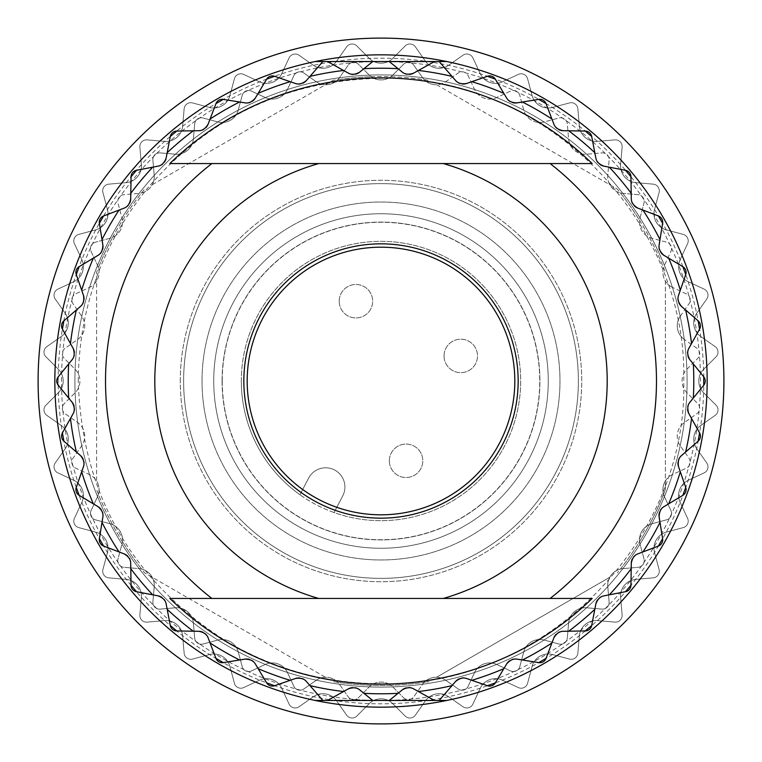 <?xml version="1.0" encoding="UTF-8"?>
<svg xmlns="http://www.w3.org/2000/svg" width="762" height="762" viewBox="0 0 762 762"><rect width="100%" height="100%" fill="white"/><g stroke="black" fill="none" stroke-linecap="round" stroke-linejoin="round"><path stroke-width="0.57" stroke-dasharray="3.81 2.86" d="M463.372 677.942A10.039 10.039 0 0 1 466.535 678.494L487.423 685.724M457.257 679.933A10.039 10.039 0 0 1 457.867 679.514M458.962 678.904A10.039 10.039 0 0 1 461.839 678.047M439.141 700.478L455.666 681.409M513.683 659.13A10.039 10.039 0 0 1 516.903 659.12L538.715 662.616M508.006 662.149A10.039 10.039 0 0 1 508.54 661.626M509.511 660.844A10.039 10.039 0 0 1 512.188 659.492M495.348 682.838L506.701 663.883M559.965 631.869A10.039 10.039 0 0 1 563.128 631.298L585.226 630.946M554.898 635.822A10.039 10.039 0 0 1 555.327 635.222M556.155 634.279A10.039 10.039 0 0 1 558.556 632.489M546.03 658.397L553.917 637.756M600.808 596.979A10.039 10.039 0 0 1 603.828 595.874L625.526 591.693M596.503 601.751A10.039 10.039 0 0 1 596.827 601.094M597.475 600.018A10.039 10.039 0 0 1 599.523 597.837M591.693 625.526L595.874 603.828M634.975 555.527A10.039 10.039 0 0 1 637.756 553.917L658.397 546.03M631.565 560.975A10.039 10.039 0 0 1 631.765 560.27M632.212 559.098A10.039 10.039 0 0 1 633.86 556.593M630.946 585.226L631.298 563.128M661.416 508.778A10.039 10.039 0 0 1 663.883 506.701L682.838 495.348M659.016 514.731A10.039 10.039 0 0 1 659.082 513.998M659.321 512.769A10.039 10.039 0 0 1 660.511 510.016M662.616 538.715L659.12 516.903M679.342 458.143A10.039 10.039 0 0 1 681.409 455.666L698.106 441.198M678.009 464.429A10.039 10.039 0 0 1 677.951 463.687M677.98 462.439A10.039 10.039 0 0 1 678.666 459.524M685.724 487.423L678.494 466.535M699.573 329.108L688.829 348.425A10.039 10.039 0 0 0 687.734 351.444M687.572 352.977A10.039 10.039 0 0 0 687.924 355.949M688.324 357.14A10.039 10.039 0 0 0 688.638 357.807M689.81 359.626L703.745 376.78M677.942 298.628A10.039 10.039 0 0 1 678.494 295.466L685.724 274.577M679.933 304.743A10.039 10.039 0 0 1 679.514 304.133M678.904 303.038A10.039 10.039 0 0 1 678.047 300.171M698.106 320.802L681.409 306.334M659.13 248.317A10.039 10.039 0 0 1 659.12 245.097L662.616 223.285M662.149 253.994A10.039 10.039 0 0 1 661.635 253.47M660.844 252.489A10.039 10.039 0 0 1 659.492 249.812M682.838 266.652L663.883 255.299M631.869 202.035A10.039 10.039 0 0 1 631.298 198.872L630.946 176.774M635.822 207.102A10.039 10.039 0 0 1 635.222 206.673M634.279 205.845A10.039 10.039 0 0 1 632.489 203.444M658.397 215.97L637.756 208.083M596.979 161.192A10.039 10.039 0 0 1 595.874 158.172L591.693 136.474M601.751 165.487A10.039 10.039 0 0 1 601.085 165.173M600.008 164.525A10.039 10.039 0 0 1 597.827 162.468M625.526 170.307L603.828 166.126M446.723 61.522A326.174 326.174 0 0 1 446.723 700.478L315.278 700.478A326.174 326.174 0 0 1 54.826 381A326.174 326.174 0 0 1 544.087 98.527A326.174 326.174 0 0 1 544.087 663.473A326.174 326.174 0 0 1 54.826 381A326.174 326.174 0 0 1 544.087 98.527A326.174 326.174 0 0 1 544.087 663.473A326.174 326.174 0 0 1 54.826 381A326.174 326.174 0 0 1 315.278 61.522L446.723 61.522A326.174 326.174 0 0 1 446.723 700.478L315.278 700.478A326.174 326.174 0 0 1 315.278 61.522A326.174 326.174 0 0 0 315.278 700.478L446.723 700.478A326.174 326.174 0 0 0 446.723 61.522M715.156 346.624L700.859 336.613L715.156 346.624A6.687 6.687 174.4 0 1 716.051 356.835L703.707 369.17A16.726 16.726 0 0 0 703.707 392.83L716.051 405.165A6.687 6.687 0 0 1 715.156 415.376L700.859 425.387A16.726 16.726 0 0 0 696.754 448.685L706.765 462.982A6.687 6.687 0 0 1 704.107 472.888L688.296 480.26A16.726 16.726 0 0 0 680.199 502.491L687.581 518.303A6.687 6.687 0 0 1 683.247 527.599L666.388 532.114A16.726 16.726 0 0 0 654.558 552.593L659.073 569.452A6.687 6.687 0 0 1 653.196 577.853L635.813 579.377A16.726 16.726 0 0 0 620.611 597.494L622.125 614.877A6.687 6.687 0 0 1 614.877 622.125L597.494 620.611A16.726 16.726 0 0 0 579.377 635.813L577.853 653.196A6.687 6.687 0 0 1 569.452 659.073L552.593 654.558A16.726 16.726 0 0 0 532.114 666.388L527.599 683.247A6.687 6.687 0 0 1 518.303 687.581L502.491 680.199A16.726 16.726 0 0 0 480.26 688.296L472.888 704.107A6.687 6.687 0 0 1 462.982 706.765L448.685 696.754A16.726 16.726 0 0 0 425.387 700.859L415.376 715.156A6.687 6.687 0 0 1 405.165 716.051L392.83 703.707A16.726 16.726 0 0 0 369.17 703.707L356.835 716.051A6.687 6.687 0 0 1 346.624 715.156L336.613 700.859A16.726 16.726 0 0 0 313.315 696.754L299.018 706.765A6.687 6.687 0 0 1 289.112 704.107L281.74 688.296A16.726 16.726 0 0 0 259.509 680.199L243.697 687.581A6.687 6.687 0 0 1 234.401 683.247L229.886 666.388A16.726 16.726 0 0 0 209.407 654.558L192.548 659.073A6.687 6.687 0 0 1 184.147 653.196L182.623 635.813A16.726 16.726 0 0 0 164.506 620.611L147.123 622.125A6.687 6.687 0 0 1 139.875 614.877L141.389 597.494A16.726 16.726 0 0 0 126.187 579.377L108.804 577.853A6.687 6.687 0 0 1 102.927 569.452L107.442 552.593A16.726 16.726 0 0 0 95.612 532.114L78.753 527.599A6.687 6.687 0 0 1 74.419 518.303L81.801 502.491A16.726 16.726 0 0 0 73.704 480.26L57.893 472.888A6.687 6.687 0 0 1 55.235 462.982L65.246 448.685A16.726 16.726 0 0 0 61.141 425.387L46.844 415.376A6.687 6.687 0 0 1 45.949 405.165L58.293 392.83A16.726 16.726 0 0 0 58.293 369.17L45.949 356.835A6.687 6.687 0 0 1 46.844 346.624L61.141 336.613A16.726 16.726 0 0 0 65.246 313.315L55.235 299.018A6.687 6.687 0 0 1 57.893 289.112L73.704 281.74A16.726 16.726 0 0 0 81.801 259.509L74.419 243.697A6.687 6.687 0 0 1 78.753 234.401L95.612 229.886A16.726 16.726 0 0 0 107.442 209.407L102.927 192.548A6.687 6.687 0 0 1 108.804 184.147L126.187 182.623A16.726 16.726 0 0 0 141.389 164.506L139.875 147.123A6.687 6.687 0 0 1 147.123 139.875L164.506 141.389A16.726 16.726 0 0 0 182.623 126.187L184.147 108.804A6.687 6.687 0 0 1 192.548 102.927L209.407 107.442A16.726 16.726 0 0 0 229.886 95.612L234.401 78.753A6.687 6.687 0 0 1 243.697 74.419L259.509 81.801A16.726 16.726 0 0 0 281.74 73.704L289.112 57.893A6.687 6.687 0 0 1 299.018 55.235L313.315 65.246A16.726 16.726 0 0 0 336.613 61.141L346.624 46.844A6.687 6.687 0 0 1 356.835 45.949L369.17 58.293A16.726 16.726 0 0 0 392.83 58.293L405.165 45.949A6.687 6.687 0 0 1 415.376 46.844L425.387 61.141A16.726 16.726 0 0 0 448.685 65.246L462.982 55.235A6.687 6.687 0 0 1 472.888 57.893L480.26 73.704A16.726 16.726 0 0 0 502.491 81.801L518.303 74.419A6.687 6.687 0 0 1 527.599 78.753L532.114 95.612A16.726 16.726 0 0 0 552.593 107.442L569.452 102.927A6.687 6.687 0 0 1 577.853 108.804L579.377 126.187A16.726 16.726 0 0 0 597.494 141.389L614.877 139.875A6.687 6.687 0 0 1 622.125 147.123L620.611 164.506A16.726 16.726 0 0 0 635.813 182.623L653.196 184.147A6.687 6.687 0 0 1 659.073 192.548L654.558 209.407A16.726 16.726 0 0 0 666.388 229.886L683.247 234.401A6.687 6.687 0 0 1 687.581 243.697L680.199 259.509A16.726 16.726 0 0 0 688.296 281.74L704.107 289.112A6.687 6.687 0 0 1 706.765 299.018L696.754 313.315A16.726 16.726 0 0 0 700.859 336.613A16.726 16.726 0 0 1 696.754 313.315L706.765 299.018A6.687 6.687 0 0 0 704.107 289.112L688.296 281.74A16.726 16.726 0 0 1 680.199 259.509L687.581 243.697A6.687 6.687 0 0 0 683.247 234.401L666.388 229.886A16.726 16.726 0 0 1 654.558 209.407L659.073 192.548A6.687 6.687 0 0 0 653.196 184.147L635.813 182.623A16.726 16.726 0 0 1 620.611 164.506L622.125 147.123A6.687 6.687 0 0 0 614.877 139.875L597.494 141.389A16.726 16.726 0 0 1 579.377 126.187L577.853 108.804A6.687 6.687 0 0 0 569.452 102.927L552.593 107.442A16.726 16.726 0 0 1 532.114 95.612L527.599 78.753A6.687 6.687 0 0 0 518.303 74.419L502.491 81.801A16.726 16.726 0 0 1 480.26 73.704L472.888 57.893A6.687 6.687 0 0 0 462.982 55.235L448.685 65.246A16.726 16.726 0 0 1 425.387 61.141L415.376 46.844A6.687 6.687 0 0 0 405.165 45.949L392.83 58.293A16.726 16.726 0 0 1 369.17 58.293L356.835 45.949A6.687 6.687 0 0 0 346.624 46.844L336.613 61.141A16.726 16.726 0 0 1 313.315 65.246L299.018 55.235A6.687 6.687 0 0 0 289.112 57.893L281.74 73.704A16.726 16.726 0 0 1 259.509 81.801L243.697 74.419A6.687 6.687 0 0 0 234.401 78.753L229.886 95.612A16.726 16.726 0 0 1 209.407 107.442L192.548 102.927A6.687 6.687 0 0 0 184.147 108.804L182.623 126.187A16.726 16.726 0 0 1 164.506 141.389L147.123 139.875A6.687 6.687 0 0 0 139.875 147.123L141.389 164.506A16.726 16.726 0 0 1 126.187 182.623L108.804 184.147A6.687 6.687 0 0 0 102.927 192.548L107.442 209.407A16.726 16.726 0 0 1 95.612 229.886L78.753 234.401A6.687 6.687 0 0 0 74.419 243.697L81.801 259.509A16.726 16.726 0 0 1 73.704 281.74L57.893 289.112A6.687 6.687 0 0 0 55.235 299.018L65.246 313.315A16.726 16.726 0 0 1 61.141 336.613L46.844 346.624A6.687 6.687 0 0 0 45.949 356.835L58.293 369.17A16.726 16.726 0 0 1 58.293 392.83L45.949 405.165A6.687 6.687 0 0 0 46.844 415.376L61.141 425.387A16.726 16.726 0 0 1 65.246 448.685L55.235 462.982A6.687 6.687 0 0 0 57.893 472.888L73.704 480.26A16.726 16.726 0 0 1 81.801 502.491L74.419 518.303A6.687 6.687 0 0 0 78.753 527.599L95.612 532.114A16.726 16.726 0 0 1 107.442 552.593L102.927 569.452A6.687 6.687 0 0 0 108.804 577.853L126.187 579.377A16.726 16.726 0 0 1 141.389 597.494L139.875 614.877A6.687 6.687 0 0 0 147.123 622.125L164.506 620.611A16.726 16.726 0 0 1 182.623 635.813L184.147 653.196A6.687 6.687 0 0 0 192.548 659.073L209.407 654.558A16.726 16.726 0 0 1 229.886 666.388L234.401 683.247A6.687 6.687 0 0 0 243.697 687.581L259.509 680.199A16.726 16.726 0 0 1 281.74 688.296L289.112 704.107A6.687 6.687 0 0 0 299.018 706.765L313.315 696.754A16.726 16.726 0 0 1 336.613 700.859L346.624 715.156A6.687 6.687 0 0 0 356.835 716.051L369.17 703.707A16.726 16.726 0 0 1 392.83 703.707L405.165 716.051A6.687 6.687 0 0 0 415.376 715.156L425.387 700.859A16.726 16.726 0 0 1 448.685 696.754L462.982 706.765A6.687 6.687 0 0 0 472.888 704.107L480.26 688.296A16.726 16.726 0 0 1 502.491 680.199L518.303 687.581A6.687 6.687 0 0 0 527.599 683.247L532.114 666.388A16.726 16.726 0 0 1 552.593 654.558L569.452 659.073A6.687 6.687 0 0 0 577.853 653.196L579.377 635.813A16.726 16.726 0 0 1 597.494 620.611L614.877 622.125A6.687 6.687 0 0 0 622.125 614.877L620.611 597.494A16.726 16.726 0 0 1 635.813 579.377L653.196 577.853A6.687 6.687 0 0 0 659.073 569.452L654.558 552.593A16.726 16.726 0 0 1 666.388 532.114L683.247 527.599A6.687 6.687 0 0 0 687.581 518.303L680.199 502.491A16.726 16.726 0 0 1 688.296 480.26L704.107 472.888A6.687 6.687 0 0 0 706.765 462.982L696.754 448.685A16.726 16.726 0 0 1 700.859 425.387L715.156 415.376A6.687 6.687 0 0 0 716.051 405.165L703.707 392.83A16.726 16.726 0 0 1 703.707 369.17L716.051 356.835A6.687 6.687 -4.6 0 0 715.156 346.624M403.565 697.716A6.687 6.687 0 0 0 413.776 696.83L422.481 684.39A16.726 16.726 120.5 0 1 424.167 682.352A304.429 304.429 0 0 1 390.82 685.267A16.726 16.726 0 0 1 392.83 686.981L403.565 697.716A6.687 6.687 0 0 0 413.776 696.83L422.481 684.39A16.726 16.726 0 0 1 445.78 680.276L458.219 688.991A6.687 6.687 0 0 0 468.125 686.333L474.536 672.57A16.726 16.726 0 0 1 496.767 664.483L510.53 670.903A6.687 6.687 0 0 0 519.817 666.569L523.751 651.901A16.726 16.726 0 0 1 544.23 640.07L558.898 644.004A6.687 6.687 0 0 0 567.299 638.127L568.623 623.002A16.726 16.726 0 0 1 586.74 607.79L601.866 609.114A6.687 6.687 0 0 0 609.114 601.866L607.79 586.74A16.726 16.726 0 0 1 609.781 577.263L436.578 677.256A16.726 16.726 0 0 0 424.167 682.352A304.429 304.429 -8.1 0 0 429.035 681.619A304.429 304.429 0 0 1 332.965 681.619A304.429 304.429 -168.6 0 0 337.833 682.352A16.726 16.726 55.1 0 1 339.519 684.39L348.224 696.83A6.687 6.687 0 0 0 358.435 697.716L369.17 686.981A16.726 16.726 0 0 1 371.18 685.267A304.429 304.429 0 0 0 390.82 685.267A16.726 16.726 0 0 0 371.18 685.267A304.429 304.429 0 0 1 337.833 682.352A16.726 16.726 0 0 0 325.422 677.256L152.219 577.263A16.726 16.726 0 0 1 154.21 586.74L152.886 601.866A6.687 6.687 0 0 0 160.134 609.114L175.26 607.79A16.726 16.726 0 0 1 193.377 623.002L194.701 638.127A6.687 6.687 0 0 0 203.102 644.004L217.77 640.07A16.726 16.726 0 0 1 238.249 651.901L242.183 666.569A6.687 6.687 0 0 0 251.47 670.903L265.233 664.483A16.726 16.726 0 0 1 287.464 672.57L293.875 686.333A6.687 6.687 0 0 0 303.781 688.991L316.22 680.276A16.726 16.726 0 0 1 325.422 677.256L144.675 572.9A304.429 304.429 0 0 1 96.641 489.709A304.429 304.429 67.5 0 0 98.441 494.3A16.726 16.726 -82.1 0 1 97.517 496.767L91.097 510.53A6.687 6.687 0 0 0 95.431 519.817L110.099 523.751A16.726 16.726 0 0 1 112.586 524.627A304.429 304.429 0 0 0 122.406 541.639A16.726 16.726 -91.7 0 1 121.93 544.23L117.996 558.898A6.687 6.687 0 0 0 123.873 567.299L138.998 568.623A16.726 16.726 0 0 1 141.599 569.062A304.429 304.429 -127.5 0 0 144.675 572.9L152.219 577.263A16.726 16.726 0 0 0 141.599 569.062A304.429 304.429 0 0 1 122.406 541.639A16.726 16.726 0 0 0 112.586 524.627A304.429 304.429 0 0 1 98.441 494.3A16.726 16.726 0 0 0 96.641 481.003L96.641 280.997A16.726 16.726 0 0 1 89.43 287.464L75.667 293.875A6.687 6.687 0 0 0 73.009 303.781L81.724 316.22A16.726 16.726 0 0 1 77.61 339.519L65.17 348.224A6.687 6.687 0 0 0 64.284 358.435L75.019 369.17A16.726 16.726 0 0 1 75.019 392.83L64.284 403.565A6.687 6.687 0 0 0 65.17 413.776L77.61 422.481A16.726 16.726 0 0 1 81.724 445.78L73.009 458.219A6.687 6.687 0 0 0 75.667 468.125L89.43 474.536A16.726 16.726 0 0 1 96.641 481.003L96.641 272.291A304.429 304.429 0 0 1 144.675 189.1A304.429 304.429 128.2 0 0 141.599 192.938A16.726 16.726 177.5 0 1 138.998 193.377L123.873 194.701A6.687 6.687 0 0 0 117.996 203.102L121.93 217.77A16.726 16.726 65.4 0 1 122.406 220.361A304.429 304.429 119.8 0 0 112.586 237.373A16.726 16.726 -37.6 0 1 110.099 238.249L95.431 242.183A6.687 6.687 0 0 0 91.097 251.47L97.517 265.233A16.726 16.726 0 0 1 98.441 267.7A304.429 304.429 -69.4 0 0 96.641 272.291L96.641 280.997A16.726 16.726 0 0 0 98.441 267.7A304.429 304.429 0 0 1 112.586 237.373A16.726 16.726 0 0 0 122.406 220.361A304.429 304.429 0 0 1 141.599 192.938A16.726 16.726 0 0 0 152.219 184.737L325.422 84.744A16.726 16.726 0 0 1 316.22 81.724L303.781 73.009A6.687 6.687 0 0 0 293.875 75.667L287.464 89.43A16.726 16.726 0 0 1 265.233 97.517L251.47 91.097A6.687 6.687 0 0 0 242.183 95.431L238.249 110.099A16.726 16.726 0 0 1 217.77 121.93L203.102 117.996A6.687 6.687 0 0 0 194.701 123.873L193.377 138.998A16.726 16.726 0 0 1 175.26 154.21L160.134 152.886A6.687 6.687 0 0 0 152.886 160.134L154.21 175.26A16.726 16.726 0 0 1 152.219 184.737L332.965 80.381A304.429 304.429 0 0 1 429.035 80.381A304.429 304.429 8.9 0 0 424.167 79.648A16.726 16.726 0 0 1 422.481 77.61L413.776 65.17A6.687 6.687 0 0 0 403.565 64.284L392.83 75.019A16.726 16.726 -37.8 0 1 390.82 76.733A304.429 304.429 0 0 0 371.18 76.733A16.726 16.726 25.6 0 1 369.17 75.019L358.435 64.284A6.687 6.687 0 0 0 348.224 65.17L339.519 77.61A16.726 16.726 0 0 1 337.833 79.648A304.429 304.429 -8.5 0 0 332.965 80.381L325.422 84.744A16.726 16.726 0 0 0 337.833 79.648A304.429 304.429 0 0 1 371.18 76.733A16.726 16.726 0 0 0 390.82 76.733A304.429 304.429 0 0 1 424.167 79.648A16.726 16.726 0 0 0 436.578 84.744L609.781 184.737A16.726 16.726 0 0 1 607.79 175.26L609.114 160.134A6.687 6.687 0 0 0 601.866 152.886L586.74 154.21A16.726 16.726 0 0 1 568.623 138.998L567.299 123.873A6.687 6.687 0 0 0 558.898 117.996L544.23 121.93A16.726 16.726 0 0 1 523.751 110.099L519.817 95.431A6.687 6.687 0 0 0 510.53 91.097L496.767 97.517A16.726 16.726 0 0 1 474.536 89.43L468.125 75.667A6.687 6.687 0 0 0 458.219 73.009L445.78 81.724A16.726 16.726 0 0 1 436.578 84.744L617.325 189.1A304.429 304.429 0 0 1 665.359 272.291A304.429 304.429 69.6 0 0 663.559 267.7A16.726 16.726 95.8 0 1 664.483 265.233L670.903 251.47A6.687 6.687 0 0 0 666.569 242.183L651.901 238.249A16.726 16.726 0 0 1 649.414 237.373A304.429 304.429 0 0 0 639.594 220.361A16.726 16.726 0 0 1 640.07 217.77L644.004 203.102A6.687 6.687 0 0 0 638.127 194.701L623.002 193.377A16.726 16.726 0 0 1 620.401 192.938A304.429 304.429 -126 0 0 617.325 189.1L609.781 184.737A16.726 16.726 0 0 0 620.401 192.938A304.429 304.429 0 0 1 639.594 220.361A16.726 16.726 0 0 0 649.414 237.373A304.429 304.429 0 0 1 663.559 267.7A16.726 16.726 0 0 0 665.359 280.997L665.359 481.003A16.726 16.726 0 0 0 663.559 494.3A304.429 304.429 0 0 1 649.414 524.627A16.726 16.726 0 0 0 639.594 541.639A304.429 304.429 0 0 1 620.401 569.062A16.726 16.726 169.1 0 1 623.002 568.623L638.127 567.299A6.687 6.687 0 0 0 644.004 558.898L640.07 544.23A16.726 16.726 0 0 1 639.594 541.639A304.429 304.429 0 0 0 649.414 524.627A16.726 16.726 0 0 1 651.901 523.751L666.569 519.817A6.687 6.687 0 0 0 670.903 510.53L664.483 496.767A16.726 16.726 65.5 0 1 663.559 494.3A304.429 304.429 112.6 0 0 665.359 489.709L665.359 280.997A16.726 16.726 0 0 0 672.57 287.464A16.726 16.726 0 0 1 664.483 265.233L670.903 251.47A6.687 6.687 0 0 0 666.569 242.183L651.901 238.249A16.726 16.726 0 0 1 640.07 217.77L644.004 203.102A6.687 6.687 0 0 0 638.127 194.701L623.002 193.377A16.726 16.726 0 0 1 607.79 175.26L609.114 160.134A6.687 6.687 0 0 0 601.866 152.886L586.74 154.21A16.726 16.726 0 0 1 568.623 138.998L567.299 123.873A6.687 6.687 0 0 0 558.898 117.996L544.23 121.93A16.726 16.726 0 0 1 523.751 110.099L519.817 95.431A6.687 6.687 0 0 0 510.53 91.097L496.767 97.517A16.726 16.726 0 0 1 474.536 89.43L468.125 75.667A6.687 6.687 0 0 0 458.219 73.009L445.78 81.724A16.726 16.726 0 0 1 422.481 77.61L413.776 65.17A6.687 6.687 0 0 0 403.565 64.284L392.83 75.019A16.726 16.726 0 0 1 369.17 75.019L358.435 64.284A6.687 6.687 0 0 0 348.224 65.17L339.519 77.61A16.726 16.726 0 0 1 316.22 81.724L303.781 73.009A6.687 6.687 0 0 0 293.875 75.667L287.464 89.43A16.726 16.726 0 0 1 265.233 97.517L251.47 91.097A6.687 6.687 0 0 0 242.183 95.431L238.249 110.099A16.726 16.726 0 0 1 217.77 121.93L203.102 117.996A6.687 6.687 0 0 0 194.701 123.873L193.377 138.998A16.726 16.726 0 0 1 175.26 154.21L160.134 152.886A6.687 6.687 0 0 0 152.886 160.134L154.21 175.26A16.726 16.726 0 0 1 138.998 193.377L123.873 194.701A6.687 6.687 0 0 0 117.996 203.102L121.93 217.77A16.726 16.726 0 0 1 110.099 238.249L95.431 242.183A6.687 6.687 0 0 0 91.097 251.47L97.517 265.233A16.726 16.726 0 0 1 89.43 287.464L75.667 293.875A6.687 6.687 0 0 0 73.009 303.781L81.724 316.22A16.726 16.726 0 0 1 77.61 339.519L65.17 348.224A6.687 6.687 0 0 0 64.284 358.435L75.019 369.17A16.726 16.726 0 0 1 75.019 392.83L64.284 403.565A6.687 6.687 0 0 0 65.17 413.776L77.61 422.481A16.726 16.726 0 0 1 81.724 445.78L73.009 458.219A6.687 6.687 0 0 0 75.667 468.125L89.43 474.536A16.726 16.726 0 0 1 97.517 496.767L91.097 510.53A6.687 6.687 0 0 0 95.431 519.817L110.099 523.751A16.726 16.726 0 0 1 121.93 544.23L117.996 558.898A6.687 6.687 0 0 0 123.873 567.299L138.998 568.623A16.726 16.726 0 0 1 154.21 586.74L152.886 601.866A6.687 6.687 0 0 0 160.134 609.114L175.26 607.79A16.726 16.726 0 0 1 193.377 623.002L194.701 638.127A6.687 6.687 0 0 0 203.102 644.004L217.77 640.07A16.726 16.726 0 0 1 238.249 651.901L242.183 666.569A6.687 6.687 0 0 0 251.47 670.903L265.233 664.483A16.726 16.726 0 0 1 287.464 672.57L293.875 686.333A6.687 6.687 0 0 0 303.781 688.991L316.22 680.276A16.726 16.726 0 0 1 339.519 684.39L348.224 696.83A6.687 6.687 0 0 0 358.435 697.716L369.17 686.981A16.726 16.726 0 0 1 392.83 686.981L403.565 697.716M623.002 568.623L638.127 567.299A6.687 6.687 0 0 0 644.004 558.898L640.07 544.23A16.726 16.726 0 0 1 651.901 523.751L666.569 519.817A6.687 6.687 0 0 0 670.903 510.53L664.483 496.767A16.726 16.726 0 0 1 672.57 474.536L686.333 468.125A6.687 6.687 0 0 0 688.991 458.219L680.276 445.78A16.726 16.726 0 0 1 684.39 422.481L696.83 413.776A6.687 6.687 0 0 0 697.716 403.565L686.981 392.83A16.726 16.726 0 0 1 686.981 369.17L697.716 358.435L686.981 369.17A16.726 16.726 0 0 0 686.981 392.83L697.716 403.565A6.687 6.687 0 0 1 696.83 413.776L684.39 422.481A16.726 16.726 0 0 0 680.276 445.78L688.991 458.219A6.687 6.687 0 0 1 686.333 468.125L672.57 474.536A16.726 16.726 0 0 0 665.359 481.003L665.359 489.709A304.429 304.429 0 0 1 617.325 572.9A304.429 304.429 0 0 0 620.401 569.062A16.726 16.726 0 0 0 609.781 577.263L436.578 677.256A16.726 16.726 0 0 1 445.78 680.276L458.219 688.991A6.687 6.687 0 0 0 468.125 686.333L474.536 672.57A16.726 16.726 0 0 1 496.767 664.483L510.53 670.903A6.687 6.687 0 0 0 519.817 666.569L523.751 651.901A16.726 16.726 0 0 1 544.23 640.07L558.898 644.004A6.687 6.687 0 0 0 567.299 638.127L568.623 623.002A16.726 16.726 0 0 1 586.74 607.79L601.866 609.114A6.687 6.687 0 0 0 609.114 601.866L607.79 586.74A16.726 16.726 0 0 1 623.002 568.623M686.333 293.875L672.57 287.464L686.333 293.875A6.687 6.687 0 0 1 688.991 303.781A6.687 6.687 0 0 0 686.333 293.875M680.276 316.22L688.991 303.781L680.276 316.22A16.726 16.726 0 0 0 684.39 339.519A16.726 16.726 0 0 1 680.276 316.22M696.83 348.224L684.39 339.519L696.83 348.224A6.687 6.687 -5.1 0 1 697.716 358.435A6.687 6.687 -4.4 0 0 696.83 348.224M389.344 460.791A16.726 16.726 0 0 0 414.433 475.269A16.726 16.726 0 0 0 414.433 446.303A16.726 16.726 0 0 0 389.344 460.791A16.726 16.726 0 0 0 414.433 475.269A16.726 16.726 0 0 0 414.433 446.303A16.726 16.726 0 0 0 389.344 460.791M339.204 301.209A16.726 16.726 0 0 0 364.293 315.697A16.726 16.726 0 0 0 364.293 286.722A16.726 16.726 0 0 0 339.204 301.209A16.726 16.726 0 0 0 364.293 315.697A16.726 16.726 0 0 0 364.293 286.722A16.726 16.726 0 0 0 339.204 301.209M444.055 355.93A16.726 16.726 0 0 0 469.154 370.408A16.726 16.726 0 0 0 469.154 341.443A16.726 16.726 0 0 0 444.055 355.93A16.726 16.726 0 0 0 469.154 370.408A16.726 16.726 0 0 0 469.154 341.443A16.726 16.726 0 0 0 444.055 355.93M308.62 478.126L299.952 494.748A139.665 139.665 -30.5 0 0 334.061 512.54L342.729 495.929A19.241 19.241 -30.5 0 0 334.566 469.973A19.241 19.241 -30.5 0 0 308.62 478.126L299.952 494.748A139.665 139.665 0 0 1 396.926 242.24A139.665 139.665 0 0 1 517.036 412.642A139.665 139.665 0 0 1 334.051 512.54L342.729 495.929A19.241 19.241 -30.5 0 0 334.575 469.973A19.241 19.241 -30.5 0 0 308.62 478.136M241.335 381A139.665 139.665 0 0 1 450.837 260.042A139.665 139.665 0 0 1 450.837 501.958A139.665 139.665 0 0 1 241.335 381M222.256 381A158.744 158.744 0 0 1 460.372 243.526A158.744 158.744 0 0 1 460.372 518.474A158.744 158.744 0 0 1 222.256 381M213.731 381A167.269 167.269 0 0 1 464.63 236.144A167.269 167.269 0 0 1 464.63 525.856A167.269 167.269 0 0 1 213.731 381A167.269 167.269 0 0 1 464.63 236.144A167.269 167.269 0 0 1 464.63 525.856A167.269 167.269 0 0 1 213.731 381M222.094 381A158.906 158.906 0 0 1 460.448 243.383A158.906 158.906 0 0 1 460.448 518.617A158.906 158.906 0 0 1 222.094 381A158.906 158.906 0 0 1 460.448 243.383A158.906 158.906 0 0 1 460.448 518.617A158.906 158.906 0 0 1 222.094 381M202.025 381A178.975 178.975 0 0 1 470.487 226A178.975 178.975 0 0 1 470.487 536A178.975 178.975 0 0 1 202.025 381A178.975 178.975 0 0 1 470.487 226A178.975 178.975 0 0 1 470.487 536A178.975 178.975 0 0 1 202.025 381M180.28 381A200.72 200.72 0 0 1 481.365 207.169A200.72 200.72 0 0 1 481.365 554.831A200.72 200.72 0 0 1 180.28 381A200.72 200.72 0 0 1 481.365 207.169A200.72 200.72 0 0 1 481.365 554.831A200.72 200.72 0 0 1 180.28 381M61.522 381A319.478 319.478 0 0 1 540.744 104.318A319.478 319.478 0 0 1 540.744 657.682A319.478 319.478 0 0 1 61.522 381M183.623 381A197.377 197.377 0 0 0 479.689 551.936A197.377 197.377 0 0 0 479.689 210.064A197.377 197.377 0 0 0 183.623 381A197.377 197.377 0 0 1 479.689 210.064A197.377 197.377 0 0 1 479.689 551.936A197.377 197.377 0 0 1 183.623 381M58.169 381A322.831 322.831 0 0 1 542.411 101.422A322.831 322.831 0 0 1 542.411 660.578A322.831 322.831 0 0 1 58.169 381M38.1 381A342.9 342.9 0 0 0 552.45 677.961A342.9 342.9 0 0 0 552.45 84.039A342.9 342.9 0 0 0 38.1 381A342.9 342.9 0 0 1 552.45 84.039A342.9 342.9 0 0 1 552.45 677.961A342.9 342.9 0 0 1 38.1 381A342.9 342.9 0 0 0 552.45 677.961A342.9 342.9 0 0 0 552.45 84.039A342.9 342.9 0 0 0 38.1 381M84.058 463.372A10.039 10.039 0 0 1 83.506 466.535L76.276 487.423M82.067 457.257A10.039 10.039 0 0 1 82.486 457.867M83.087 458.962A10.039 10.039 0 0 1 83.953 461.829M63.894 441.198L80.591 455.666M102.87 513.683A10.039 10.039 0 0 1 102.88 516.903L99.384 538.715M99.851 508.006A10.039 10.039 0 0 1 100.365 508.53M101.156 509.511A10.039 10.039 0 0 1 102.499 512.188M79.162 495.348L98.117 506.701M130.131 559.965A10.039 10.039 0 0 1 130.702 563.128L131.054 585.226M126.178 554.898A10.039 10.039 0 0 1 126.778 555.327M127.721 556.155A10.039 10.039 0 0 1 129.511 558.556M103.603 546.03L124.244 553.917M165.021 600.808A10.039 10.039 0 0 1 166.126 603.828L170.307 625.526M160.249 596.503A10.039 10.039 0 0 1 160.906 596.827M161.982 597.475A10.039 10.039 0 0 1 164.163 599.523M136.474 591.693L158.172 595.874M298.628 84.058A10.039 10.039 0 0 1 295.466 83.506L274.577 76.276M304.743 82.067A10.039 10.039 0 0 1 304.133 82.486M303.038 83.087A10.039 10.039 0 0 1 300.171 83.953M322.859 61.522L306.334 80.591M248.317 102.87A10.039 10.039 0 0 1 245.097 102.88L223.285 99.384M253.994 99.851A10.039 10.039 0 0 1 253.47 100.365M252.489 101.156A10.039 10.039 0 0 1 249.812 102.508M266.652 79.162L255.299 98.117M202.035 130.131A10.039 10.039 0 0 1 198.872 130.702L176.774 131.054M207.102 126.178A10.039 10.039 0 0 1 206.673 126.778M205.845 127.721A10.039 10.039 0 0 1 203.444 129.511M215.97 103.603L208.083 124.244M161.192 165.021A10.039 10.039 0 0 1 158.172 166.126L136.474 170.307M165.487 160.249A10.039 10.039 0 0 1 165.173 160.915M164.525 161.982A10.039 10.039 0 0 1 162.477 164.163M170.307 136.474L166.126 158.172M127.025 206.473A10.039 10.039 0 0 1 124.244 208.083L103.603 215.97M130.435 201.025A10.039 10.039 0 0 1 130.235 201.73M129.788 202.902A10.039 10.039 0 0 1 128.14 205.407M131.054 176.774L130.702 198.872M100.584 253.222A10.039 10.039 0 0 1 98.117 255.299L79.162 266.652M102.984 247.269A10.039 10.039 0 0 1 102.918 248.002M102.67 249.231A10.039 10.039 0 0 1 101.489 251.984M99.384 223.285L102.88 245.097M82.658 303.857A10.039 10.039 0 0 1 80.591 306.334L63.894 320.802M83.991 297.571A10.039 10.039 0 0 1 84.049 298.313M84.02 299.571A10.039 10.039 0 0 1 83.334 302.485M76.276 274.577L83.506 295.466M73.79 356.845A10.039 10.039 0 0 1 72.19 359.626L58.255 376.78M74.009 350.415A10.039 10.039 0 0 1 74.2 351.139M74.39 352.377A10.039 10.039 0 0 1 74.219 355.368M62.427 329.108L73.171 348.425M74.266 410.556A10.039 10.039 0 0 1 73.171 413.575L62.427 432.892M73.362 404.193A10.039 10.039 0 0 1 73.676 404.86M74.076 406.041A10.039 10.039 0 0 1 74.428 409.023M58.255 385.22L72.19 402.374M176.774 630.946L198.872 631.298M201.025 631.565A10.039 10.039 0 0 1 201.73 631.765M202.902 632.212A10.039 10.039 0 0 1 205.407 633.86M206.473 634.975A10.039 10.039 0 0 1 208.083 637.756L215.97 658.397M350.415 687.991A10.039 10.039 0 0 1 351.13 687.8M352.368 687.61A10.039 10.039 0 0 1 355.368 687.781M356.845 688.21A10.039 10.039 0 0 1 359.626 689.81L372.761 700.478M404.193 688.638A10.039 10.039 0 0 1 404.86 688.324M406.051 687.924A10.039 10.039 0 0 1 409.023 687.572M410.556 687.734A10.039 10.039 0 0 1 413.575 688.829L434.521 700.478M389.239 700.478L402.374 689.81M327.479 700.478L348.425 688.829M303.857 679.342A10.039 10.039 0 0 1 306.334 681.409L322.859 700.478M297.571 678.009A10.039 10.039 0 0 1 298.313 677.951M299.561 677.98A10.039 10.039 0 0 1 302.485 678.666M274.577 685.724L295.466 678.494M253.222 661.416A10.039 10.039 0 0 1 255.299 663.883L266.652 682.838M247.269 659.016A10.039 10.039 0 0 1 248.002 659.082M249.231 659.321A10.039 10.039 0 0 1 251.984 660.511M223.285 662.616L245.097 659.12M699.573 432.892L688.829 413.575M687.991 411.585A10.039 10.039 0 0 1 687.8 410.87M687.61 409.632A10.039 10.039 0 0 1 687.781 406.641M688.21 405.155A10.039 10.039 0 0 1 689.81 402.374L703.745 385.22M585.226 131.054L563.128 130.702M560.975 130.435A10.039 10.039 0 0 1 560.261 130.235M559.098 129.788A10.039 10.039 0 0 1 556.593 128.14M555.527 127.025A10.039 10.039 0 0 1 553.917 124.244L546.03 103.603M411.585 74.009A10.039 10.039 0 0 1 410.87 74.2M409.632 74.39A10.039 10.039 0 0 1 406.641 74.219M405.155 73.79A10.039 10.039 0 0 1 402.374 72.19L389.239 61.522M357.807 73.362A10.039 10.039 0 0 1 357.14 73.676M355.949 74.076A10.039 10.039 0 0 1 352.977 74.428M351.444 74.266A10.039 10.039 0 0 1 348.425 73.171L327.479 61.522M372.761 61.522L359.626 72.19M434.521 61.522L413.575 73.171M458.143 82.658A10.039 10.039 0 0 1 455.666 80.591L439.141 61.522M464.429 83.991A10.039 10.039 0 0 1 463.696 84.049M462.439 84.02A10.039 10.039 0 0 1 459.524 83.334M487.423 76.276L466.535 83.506M508.778 100.584A10.039 10.039 0 0 1 506.701 98.117L495.348 79.162M514.731 102.984A10.039 10.039 0 0 1 514.007 102.918M512.769 102.68A10.039 10.039 0 0 1 510.016 101.489M538.715 99.384L516.903 102.88M247.183 381A133.817 133.817 0 0 0 447.904 496.891A133.817 133.817 0 0 0 447.904 265.109A133.817 133.817 0 0 0 247.183 381M243.84 381A137.16 137.16 0 0 1 449.58 262.214A137.16 137.16 0 0 1 449.58 499.786A137.16 137.16 0 0 1 243.84 381M169.831 163.554L212.493 163.554M251.069 163.554L266.633 163.554M287.636 163.554L290.455 163.554M318.373 163.554L446.046 163.554M464.81 163.554L482.889 163.554M492.347 163.554L592.169 163.554M592.169 598.446L549.469 598.446M443.56 598.446L308.105 598.446M259.528 598.446L255.28 598.446M227.286 598.446L169.831 598.446M74.895 381A306.105 306.105 0 0 1 534.048 115.91A306.105 306.105 0 0 1 534.048 646.09A306.105 306.105 0 0 1 74.895 381A306.105 306.105 0 0 1 534.048 115.91A306.105 306.105 0 0 1 534.048 646.09A306.105 306.105 0 0 1 74.895 381M78.248 381C78.991 308.4 102.27 243.926 148.076 187.585C210.017 116.043 288.303 79.6 382.924 78.248C544.02 75.162 687.867 219.913 683.752 381C687.867 542.087 544.02 686.838 382.924 683.752C326.974 683.828 274.872 669.722 226.609 641.433C131.312 580.73 81.858 493.919 78.248 381"/><path stroke-width="1.14" d="M452.018 685.619A312.791 312.791 0 0 1 418.452 691.544L434.521 700.478L439.141 700.478L455.666 681.409A10.039 10.039 0 0 1 457.257 679.933M457.867 679.514A10.039 10.039 0 0 1 458.962 678.904M461.839 678.047A10.039 10.039 0 0 1 463.372 677.942M439.141 700.478L446.723 700.478A326.174 326.174 0 0 1 217.913 98.527A326.174 326.174 0 0 1 590.664 630.86A326.174 326.174 0 0 1 446.723 700.478M487.423 685.724A6.687 6.687 0 0 0 495.348 682.838L503.834 668.665A312.791 312.791 0 0 1 471.811 680.323L487.423 685.724L495.348 682.838M503.834 668.665L506.701 663.883A10.039 10.039 0 0 1 508.006 662.149M508.54 661.626A10.039 10.039 0 0 1 509.511 660.844M512.188 659.492A10.039 10.039 0 0 1 513.683 659.13M538.715 662.616A6.687 6.687 0 0 0 546.03 658.397L551.926 642.966A312.791 312.791 0 0 1 522.408 660.006L538.715 662.616L546.03 658.397M585.226 630.946A6.687 6.687 0 0 0 591.693 625.526L594.817 609.305A312.791 312.791 0 0 1 568.709 631.212L585.226 630.946L591.693 625.526M551.926 642.966L553.917 637.756A10.039 10.039 0 0 1 554.898 635.822M555.327 635.222A10.039 10.039 0 0 1 556.155 634.279M558.556 632.489A10.039 10.039 0 0 1 559.965 631.869M594.817 609.305L595.874 603.828A10.039 10.039 0 0 1 596.503 601.751M596.827 601.094A10.039 10.039 0 0 1 597.475 600.018M599.523 597.837A10.039 10.039 0 0 1 600.808 596.979M625.526 591.693A6.687 6.687 0 0 0 630.946 585.226L631.212 568.709A312.791 312.791 0 0 1 609.305 594.817L625.526 591.693L630.946 585.226M658.397 546.03A6.687 6.687 0 0 0 662.616 538.715L660.006 522.408A312.791 312.791 0 0 1 642.966 551.926L658.397 546.03L662.616 538.715M631.212 568.709L631.298 563.128A10.039 10.039 0 0 1 631.565 560.975M631.765 560.27A10.039 10.039 0 0 1 632.212 559.098M633.86 556.593A10.039 10.039 0 0 1 634.975 555.527M660.006 522.408L659.12 516.903A10.039 10.039 0 0 1 659.016 514.731M659.082 513.998A10.039 10.039 0 0 1 659.321 512.769M660.511 510.016A10.039 10.039 0 0 1 661.416 508.778M682.838 495.348A6.687 6.687 0 0 0 685.724 487.423L680.323 471.811A312.791 312.791 0 0 1 668.665 503.834L682.838 495.348L685.724 487.423M698.106 441.198A6.687 6.687 0 0 0 699.573 432.892L691.544 418.452A312.791 312.791 0 0 1 685.619 452.018L698.106 441.198L699.573 432.892M680.323 471.811L678.494 466.535A10.039 10.039 0 0 1 678.009 464.429M677.951 463.687A10.039 10.039 0 0 1 677.98 462.439M678.666 459.524A10.039 10.039 0 0 1 679.342 458.143M687.734 351.444A10.039 10.039 0 0 0 687.572 352.977M687.924 355.949A10.039 10.039 0 0 0 688.324 357.14M688.638 357.807A10.039 10.039 0 0 0 689.81 359.626C687.4 355.254 687.067 351.52 688.829 348.425L699.573 329.108A6.687 6.687 0 0 0 698.106 320.802L685.619 309.982A312.791 312.791 0 0 1 691.544 343.548M703.745 385.22A6.687 6.687 -1.4 0 0 705.241 381A6.687 6.687 2.3 0 0 703.745 376.78L693.325 363.96A312.791 312.791 0 0 1 693.325 398.04L703.745 385.22L703.745 376.78M685.619 309.982L681.409 306.334A10.039 10.039 0 0 1 679.933 304.743M679.514 304.133A10.039 10.039 0 0 1 678.904 303.038M678.047 300.171A10.039 10.039 0 0 1 677.942 298.628M685.724 274.577A6.687 6.687 0 0 0 682.838 266.652L668.665 258.166A312.791 312.791 0 0 1 680.323 290.189L685.724 274.577L682.838 266.652M662.616 223.285A6.687 6.687 0 0 0 658.397 215.97L642.966 210.074A312.791 312.791 0 0 1 660.006 239.592L662.616 223.285L658.397 215.97M668.665 258.166L663.883 255.299A10.039 10.039 0 0 1 662.149 253.994M661.635 253.47A10.039 10.039 0 0 1 660.844 252.489M659.492 249.812A10.039 10.039 0 0 1 659.13 248.317M642.966 210.074L637.756 208.083A10.039 10.039 0 0 1 635.822 207.102M635.222 206.673A10.039 10.039 0 0 1 634.279 205.845M632.489 203.444A10.039 10.039 0 0 1 631.869 202.035M630.946 176.774A6.687 6.687 0 0 0 625.526 170.307L609.305 167.183A312.791 312.791 0 0 1 631.212 193.291L630.946 176.774L625.526 170.307M591.693 136.474A6.687 6.687 0 0 0 585.226 131.054L568.709 130.788A312.791 312.791 0 0 1 594.817 152.695L591.693 136.474L585.226 131.054M609.305 167.183L603.828 166.126A10.039 10.039 0 0 1 601.751 165.487M601.085 165.173A10.039 10.039 0 0 1 600.008 164.525M597.827 162.468A10.039 10.039 0 0 1 596.979 161.192M38.1 381A342.9 342.9 0 0 1 552.45 84.039A342.9 342.9 0 0 1 552.45 677.961A342.9 342.9 0 0 1 38.1 381M309.982 76.381A312.791 312.791 0 0 1 343.548 70.456L327.479 61.522L322.859 61.522L306.334 80.591C302.438 83.725 298.818 84.696 295.466 83.506L274.577 76.276A6.687 6.687 0 0 0 266.652 79.162L255.299 98.117C252.012 101.889 248.612 103.47 245.097 102.88L223.285 99.384A6.687 6.687 0 0 0 215.97 103.603L208.083 124.244C205.502 128.521 202.425 130.673 198.872 130.702L176.774 131.054A6.687 6.687 0 0 0 170.307 136.474L166.126 158.172C164.325 162.839 161.677 165.487 158.172 166.126L136.474 170.307A6.687 6.687 0 0 0 131.054 176.774L130.702 198.872C129.73 203.778 127.587 206.845 124.244 208.083L103.603 215.97A6.687 6.687 0 0 0 99.384 223.285L102.88 245.097C102.775 250.098 101.194 253.498 98.117 255.299L79.162 266.652A6.687 6.687 0 0 0 76.276 274.577L83.506 295.466C84.277 300.399 83.306 304.028 80.591 306.334L63.894 320.802A6.687 6.687 0 0 0 62.427 329.108L73.171 348.425C74.781 353.149 74.457 356.892 72.19 359.626L58.255 376.78A6.687 6.687 0 0 0 58.255 385.22L72.19 402.374C74.6 406.746 74.924 410.48 73.171 413.575L62.427 432.892A6.687 6.687 0 0 0 63.894 441.198L80.591 455.666A10.039 10.039 0 0 1 82.067 457.257M82.486 457.867A10.039 10.039 0 0 1 83.087 458.962M83.953 461.829A10.039 10.039 0 0 1 84.058 463.372M76.276 487.423A6.687 6.687 0 0 0 79.162 495.348L93.335 503.834A312.791 312.791 0 0 1 81.677 471.811L76.276 487.423L79.162 495.348M99.384 538.715A6.687 6.687 0 0 0 103.603 546.03L119.034 551.926A312.791 312.791 0 0 1 101.994 522.408L99.384 538.715L103.603 546.03M93.335 503.834L98.117 506.701A10.039 10.039 0 0 1 99.851 508.006M100.365 508.53A10.039 10.039 0 0 1 101.156 509.511M102.499 512.188A10.039 10.039 0 0 1 102.87 513.683M119.034 551.926L124.244 553.917A10.039 10.039 0 0 1 126.178 554.898M126.778 555.327A10.039 10.039 0 0 1 127.721 556.155M129.511 558.556A10.039 10.039 0 0 1 130.131 559.965M131.054 585.226A6.687 6.687 0 0 0 136.474 591.693L152.695 594.817A312.791 312.791 0 0 1 130.788 568.709L131.054 585.226L136.474 591.693M170.307 625.526A6.687 6.687 0 0 0 176.774 630.946L193.291 631.212A312.791 312.791 0 0 1 167.183 609.305L170.307 625.526L176.774 630.946M152.695 594.817L158.172 595.874A10.039 10.039 0 0 1 160.249 596.503M160.906 596.827A10.039 10.039 0 0 1 161.982 597.475M164.163 599.523A10.039 10.039 0 0 1 165.021 600.808M306.334 80.591A10.039 10.039 0 0 1 304.743 82.067M304.133 82.486A10.039 10.039 0 0 1 303.038 83.087M300.171 83.953A10.039 10.039 0 0 1 298.628 84.058M322.859 61.522L315.278 61.522M255.299 98.117A10.039 10.039 0 0 1 253.994 99.851M253.47 100.365A10.039 10.039 0 0 1 252.489 101.156M249.812 102.508A10.039 10.039 0 0 1 248.317 102.87M208.083 124.244A10.039 10.039 0 0 1 207.102 126.178M206.673 126.778A10.039 10.039 0 0 1 205.845 127.721M203.444 129.511A10.039 10.039 0 0 1 202.035 130.131M166.126 158.172A10.039 10.039 0 0 1 165.487 160.249M165.173 160.915A10.039 10.039 0 0 1 164.525 161.982M162.477 164.163A10.039 10.039 0 0 1 161.192 165.021M130.702 198.872A10.039 10.039 0 0 1 130.435 201.025M130.235 201.73A10.039 10.039 0 0 1 129.788 202.902M128.14 205.407A10.039 10.039 0 0 1 127.025 206.473M102.88 245.097A10.039 10.039 0 0 1 102.984 247.269M102.918 248.002A10.039 10.039 0 0 1 102.67 249.231M101.489 251.984A10.039 10.039 0 0 1 100.584 253.222M83.506 295.466A10.039 10.039 0 0 1 83.991 297.571M84.049 298.313A10.039 10.039 0 0 1 84.02 299.571M83.334 302.485A10.039 10.039 0 0 1 82.658 303.857M73.171 348.425A10.039 10.039 0 0 1 74.009 350.415M74.2 351.139A10.039 10.039 0 0 1 74.39 352.377M74.219 355.368A10.039 10.039 0 0 1 73.79 356.845M72.19 402.374A10.039 10.039 0 0 1 73.362 404.193M73.676 404.86A10.039 10.039 0 0 1 74.076 406.041M74.428 409.023A10.039 10.039 0 0 1 74.266 410.556M62.427 432.892L63.894 441.198M76.381 452.018A312.791 312.791 0 0 1 70.456 418.452M80.591 455.666C83.725 459.562 84.696 463.182 83.506 466.535L81.677 471.811M98.117 506.701C101.889 509.988 103.47 513.388 102.88 516.903L101.994 522.408M124.244 553.917C128.521 556.498 130.673 559.575 130.702 563.128L130.788 568.709M158.172 595.874C162.839 597.675 165.487 600.323 166.126 603.828L167.183 609.305M193.291 631.212L198.872 631.298C203.778 632.269 206.845 634.413 208.083 637.756L215.97 658.397L223.285 662.616L245.097 659.12C250.098 659.225 253.498 660.806 255.299 663.883L266.652 682.838L274.577 685.724L295.466 678.494C300.399 677.723 304.028 678.694 306.334 681.409L322.859 700.478L434.521 700.478M198.872 631.298A10.039 10.039 0 0 1 201.025 631.565M201.73 631.765A10.039 10.039 0 0 1 202.902 632.212M205.407 633.86A10.039 10.039 0 0 1 206.473 634.975M327.479 700.478L348.425 688.829C353.149 687.219 356.892 687.543 359.626 689.81L372.761 700.478M348.425 688.829A10.039 10.039 0 0 1 350.415 687.991M351.13 687.8A10.039 10.039 0 0 1 352.368 687.61M355.368 687.781A10.039 10.039 0 0 1 356.845 688.21M389.239 700.478L402.374 689.81C406.746 687.4 410.489 687.067 413.575 688.829L418.452 691.544M402.374 689.81A10.039 10.039 0 0 1 404.193 688.638M404.86 688.324A10.039 10.039 0 0 1 406.051 687.924M409.023 687.572A10.039 10.039 0 0 1 410.556 687.734M398.04 693.325A312.791 312.791 0 0 1 363.96 693.325M343.548 691.544A312.791 312.791 0 0 1 309.982 685.619M295.466 678.494A10.039 10.039 0 0 1 297.571 678.009M298.313 677.951A10.039 10.039 0 0 1 299.561 677.98M302.485 678.666A10.039 10.039 0 0 1 303.857 679.342M290.189 680.323A312.791 312.791 0 0 1 258.166 668.665M266.652 682.838A6.687 6.687 0 0 0 274.577 685.724M245.097 659.12A10.039 10.039 0 0 1 247.269 659.016M248.002 659.082A10.039 10.039 0 0 1 249.231 659.321M251.984 660.511A10.039 10.039 0 0 1 253.222 661.416M239.592 660.006A312.791 312.791 0 0 1 210.074 642.966M215.97 658.397A6.687 6.687 0 0 0 223.285 662.616M315.278 700.478L322.859 700.478M455.666 681.409C459.562 678.275 463.182 677.304 466.535 678.494L471.811 680.323M506.701 663.883C509.988 660.111 513.388 658.53 516.903 659.12L522.408 660.006M553.917 637.756C556.498 633.479 559.565 631.327 563.128 631.298L568.709 631.212M595.874 603.828C597.675 599.161 600.323 596.513 603.828 595.874L609.305 594.817M631.298 563.128C632.269 558.222 634.413 555.155 637.756 553.917L642.966 551.926M659.12 516.903C659.225 511.902 660.806 508.502 663.883 506.701L668.665 503.834M678.494 466.535C677.723 461.601 678.694 457.981 681.409 455.666L685.619 452.018M691.544 418.452L688.829 413.575C687.219 408.851 687.543 405.108 689.81 402.374L693.325 398.04M688.829 413.575A10.039 10.039 0 0 1 687.991 411.585M687.8 410.87A10.039 10.039 0 0 1 687.61 409.632M687.781 406.641A10.039 10.039 0 0 1 688.21 405.155M693.325 363.96L689.81 359.626M699.573 329.108L698.106 320.802M681.409 306.334C678.275 302.438 677.304 298.818 678.494 295.466L680.323 290.189M663.883 255.299C660.111 252.012 658.53 248.612 659.12 245.097L660.006 239.592M637.756 208.083C633.47 205.502 631.327 202.425 631.298 198.872L631.212 193.291M603.828 166.126C599.161 164.325 596.513 161.677 595.874 158.172L594.817 152.695M568.709 130.788L563.128 130.702C558.222 129.73 555.155 127.587 553.917 124.244L546.03 103.603L538.715 99.384L516.903 102.88C511.902 102.775 508.502 101.194 506.701 98.117L495.348 79.162L487.423 76.276L466.535 83.506C461.601 84.277 457.981 83.306 455.666 80.591L439.141 61.522L327.479 61.522M563.128 130.702A10.039 10.039 0 0 1 560.975 130.435M560.261 130.235A10.039 10.039 0 0 1 559.098 129.788M556.593 128.14A10.039 10.039 0 0 1 555.527 127.025M434.521 61.522L413.575 73.171C408.851 74.781 405.108 74.457 402.374 72.19L389.239 61.522M413.575 73.171A10.039 10.039 0 0 1 411.585 74.009M410.87 74.2A10.039 10.039 0 0 1 409.632 74.39M406.641 74.219A10.039 10.039 0 0 1 405.155 73.79M372.761 61.522L359.626 72.19C355.254 74.6 351.52 74.924 348.425 73.171L343.548 70.456M359.626 72.19A10.039 10.039 0 0 1 357.807 73.362M357.14 73.676A10.039 10.039 0 0 1 355.949 74.076M352.977 74.428A10.039 10.039 0 0 1 351.444 74.266M363.96 68.675A312.791 312.791 0 0 1 398.04 68.675M418.452 70.456A312.791 312.791 0 0 1 452.018 76.381M466.535 83.506A10.039 10.039 0 0 1 464.429 83.991M463.696 84.049A10.039 10.039 0 0 1 462.439 84.02M459.524 83.334A10.039 10.039 0 0 1 458.143 82.658M471.811 81.677A312.791 312.791 0 0 1 503.834 93.335M495.348 79.162A6.687 6.687 0 0 0 487.423 76.276M516.903 102.88A10.039 10.039 0 0 1 514.731 102.984M514.007 102.918A10.039 10.039 0 0 1 512.769 102.68M510.016 101.489A10.039 10.039 0 0 1 508.778 100.584M522.408 101.994A312.791 312.791 0 0 1 551.926 119.034M546.03 103.603A6.687 6.687 0 0 0 538.715 99.384M446.723 61.522L439.141 61.522M274.577 76.276L266.652 79.162M258.166 93.335A312.791 312.791 0 0 1 290.189 81.677M223.285 99.384L215.97 103.603M210.074 119.034A312.791 312.791 0 0 1 239.592 101.994M176.774 131.054L170.307 136.474M167.183 152.695A312.791 312.791 0 0 1 193.291 130.788M136.474 170.307L131.054 176.774M130.788 193.291A312.791 312.791 0 0 1 152.695 167.183M103.603 215.97L99.384 223.285M101.994 239.592A312.791 312.791 0 0 1 119.034 210.074M79.162 266.652L76.276 274.577M81.677 290.189A312.791 312.791 0 0 1 93.335 258.166M63.894 320.802L62.427 329.108M70.456 343.548A312.791 312.791 0 0 1 76.381 309.982M58.255 376.78L56.759 381L58.255 385.22M68.675 398.04A312.791 312.791 0 0 1 68.675 363.96M247.183 381A133.817 133.817 0 0 1 447.904 265.109A133.817 133.817 0 0 1 447.904 496.891A133.817 133.817 0 0 1 247.183 381M243.84 381A137.16 137.16 0 0 1 449.58 262.214A137.16 137.16 0 0 1 449.58 499.786A137.16 137.16 0 0 1 243.84 381M443.313 598.446L592.169 598.446A303.114 303.114 0 0 1 169.831 598.446L443.313 598.446A226.2 226.2 0 0 0 443.313 163.554L169.831 163.554A303.114 303.114 0 0 1 592.169 163.554L443.313 163.554M212.493 163.554L251.069 163.554M266.633 163.554L287.636 163.554M290.455 163.554L318.373 163.554M446.046 163.554L464.81 163.554M482.889 163.554L492.347 163.554M549.469 598.446L443.56 598.446M308.105 598.446L259.528 598.446M255.28 598.446L227.286 598.446M550.126 163.554A275.473 275.473 0 0 1 550.126 598.446M318.687 163.554A226.2 226.2 0 0 0 318.687 598.446M211.874 598.446A275.473 275.473 0 0 1 211.874 163.554"/></g></svg>
